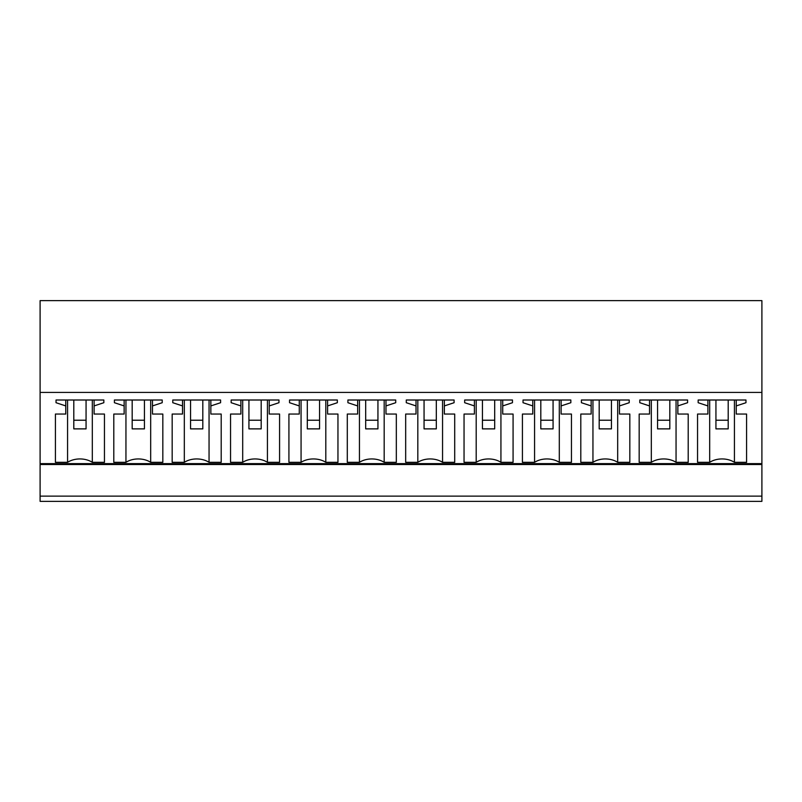 <?xml version="1.0" encoding="UTF-8"?>
<svg xmlns="http://www.w3.org/2000/svg" width="802" height="802" viewBox="0 0 802 802"><rect width="100%" height="100%" fill="white"/><g stroke="black" fill="none" stroke-linecap="round" stroke-linejoin="round"><path stroke-width="1.2" d="M40.1 496.127L761.9 496.127L761.9 501.36L40.1 501.36L40.1 300.64L761.9 300.64L761.9 463.616L40.1 463.616M761.9 496.127L761.9 463.616M40.1 392.429L761.9 392.429M103.839 400.008L103.839 402.714L103.839 400.008L56.03 400.008L56.03 402.714L65.764 405.922L65.764 414.053L55.418 414.053L55.418 462.323L55.418 414.053M67.569 400.008L67.569 462.323A18.386 13.002 0 0 1 92.31 462.323L104.45 462.323L104.45 414.053L94.105 414.053L94.105 405.922L103.839 402.714M67.569 462.323L55.418 462.323M454.704 462.323L454.704 414.053L454.704 462.323L442.554 462.323A18.386 13.002 0 0 0 417.822 462.323L405.672 462.323L405.672 414.053L405.672 462.323M406.283 402.714L406.283 400.008L406.283 402.714L416.017 405.922L416.017 414.053L405.672 414.053M406.283 400.008L454.092 400.008L454.092 402.714L454.092 400.008M454.704 414.053L444.358 414.053L444.358 405.922L454.092 402.714M396.328 462.323L396.328 414.053L396.328 462.323L384.178 462.323A18.386 13.002 0 0 0 359.446 462.323L347.296 462.323L347.296 414.053L347.296 462.323M347.908 402.714L347.908 400.008L347.908 402.714L357.642 405.922L357.642 414.053L347.296 414.053M347.908 400.008L395.717 400.008L395.717 402.714L395.717 400.008M396.328 414.053L385.983 414.053L385.983 405.922L395.717 402.714M534.573 400.008L534.573 462.323A18.386 13.002 0 0 1 559.305 462.323L571.455 462.323L571.455 414.053L561.109 414.053L561.109 405.922L570.844 402.714L570.844 400.008L570.844 402.714M534.573 462.323L522.423 462.323L522.423 414.053L522.423 462.323M523.034 402.714L523.034 400.008L523.034 402.714L532.769 405.922L532.769 414.053L522.423 414.053M523.034 400.008L570.844 400.008M476.198 400.008L476.198 462.323A18.386 13.002 0 0 1 500.929 462.323L513.079 462.323L513.079 414.053L502.734 414.053L502.734 405.922L512.468 402.714L512.468 400.008L512.468 402.714M476.198 462.323L464.047 462.323L464.047 414.053L464.047 462.323M464.659 402.714L464.659 400.008L464.659 402.714L474.393 405.922L474.393 414.053L464.047 414.053M464.659 400.008L512.468 400.008M172.169 414.053L172.169 462.323L172.169 414.053L182.515 414.053L182.515 400.008M172.781 402.714L172.781 400.008L172.781 402.714L182.515 405.922M172.781 400.008L220.59 400.008L220.59 402.714L220.59 400.008M184.32 400.008L184.32 462.323A18.386 13.002 0 0 1 209.051 462.323L221.202 462.323L221.202 414.053L210.856 414.053L210.856 405.922L220.59 402.714M184.32 462.323L172.169 462.323M113.794 414.053L113.794 462.323L113.794 414.053L124.14 414.053L124.14 400.008M114.405 402.714L114.405 400.008L114.405 402.714L124.14 405.922M114.405 400.008L162.215 400.008L162.215 402.714L162.215 400.008M125.944 400.008L125.944 462.323A18.386 13.002 0 0 1 150.676 462.323L162.826 462.323L162.826 414.053L152.48 414.053L152.48 405.922L162.215 402.714M125.944 462.323L113.794 462.323M337.953 462.323L337.953 414.053L337.953 462.323L325.802 462.323A18.386 13.002 0 0 0 301.071 462.323L288.92 462.323L288.92 414.053L288.92 462.323M289.532 402.714L289.532 400.008L289.532 402.714L299.266 405.922L299.266 414.053L288.92 414.053M289.532 400.008L337.341 400.008L337.341 402.714L337.341 400.008M337.953 414.053L327.607 414.053L327.607 405.922L337.341 402.714M279.577 462.323L279.577 414.053L279.577 462.323L267.427 462.323A18.386 13.002 0 0 0 242.695 462.323L230.545 462.323L230.545 414.053L230.545 462.323M231.156 402.714L231.156 400.008L231.156 402.714L240.891 405.922L240.891 414.053L230.545 414.053M231.156 400.008L278.966 400.008L278.966 402.714L278.966 400.008M279.577 414.053L269.231 414.053L269.231 405.922L278.966 402.714M651.324 400.008L651.324 462.323A18.386 13.002 0 0 1 676.056 462.323L688.206 462.323L688.206 414.053L677.86 414.053L677.86 405.922L687.595 402.714L687.595 400.008L687.595 402.714M651.324 462.323L639.174 462.323L639.174 414.053L639.174 462.323M639.785 402.714L639.785 400.008L639.785 402.714L649.52 405.922L649.52 414.053L639.174 414.053M639.785 400.008L687.595 400.008M592.949 400.008L592.949 462.323A18.386 13.002 0 0 1 617.68 462.323L629.831 462.323L629.831 414.053L619.485 414.053L619.485 405.922L629.219 402.714L629.219 400.008L629.219 402.714M592.949 462.323L580.798 462.323L580.798 414.053L580.798 462.323M581.41 402.714L581.41 400.008L581.41 402.714L591.144 405.922L591.144 414.053L580.798 414.053M581.41 400.008L629.219 400.008M745.97 400.008L745.97 402.714L745.97 400.008L698.161 400.008L698.161 402.714L707.895 405.922L707.895 414.053L697.55 414.053L697.55 462.323L697.55 414.053M709.69 400.008L709.69 462.323A18.386 13.002 0 0 1 734.432 462.323L746.582 462.323L746.582 414.053L736.236 414.053L736.236 405.922L745.97 402.714M709.69 462.323L697.55 462.323M94.105 405.922L94.105 400.008M104.45 462.323L104.45 414.053M92.31 400.008L92.31 462.323M65.764 405.922L65.764 400.008M56.03 402.714L56.03 400.008M417.822 462.323L417.822 400.008M416.017 405.922L416.017 400.008M444.358 405.922L444.358 400.008M442.554 400.008L442.554 462.323M359.446 462.323L359.446 400.008M357.642 405.922L357.642 400.008M385.983 405.922L385.983 400.008M384.178 400.008L384.178 462.323M559.305 400.008L559.305 462.323M532.769 405.922L532.769 400.008M561.109 405.922L561.109 400.008M571.455 462.323L571.455 414.053M500.929 400.008L500.929 462.323M474.393 405.922L474.393 400.008M502.734 405.922L502.734 400.008M513.079 462.323L513.079 414.053M210.856 405.922L210.856 400.008M221.202 462.323L221.202 414.053M209.051 400.008L209.051 462.323M152.48 405.922L152.48 400.008M162.826 462.323L162.826 414.053M150.676 400.008L150.676 462.323M301.071 462.323L301.071 400.008M299.266 405.922L299.266 400.008M327.607 405.922L327.607 400.008M325.802 400.008L325.802 462.323M242.695 462.323L242.695 400.008M240.891 405.922L240.891 400.008M269.231 405.922L269.231 400.008M267.427 400.008L267.427 462.323M688.206 462.323L688.206 414.053M676.056 400.008L676.056 462.323M649.52 405.922L649.52 400.008M677.86 405.922L677.86 400.008M629.831 462.323L629.831 414.053M617.68 400.008L617.68 462.323M591.144 405.922L591.144 400.008M619.485 405.922L619.485 400.008M736.236 405.922L736.236 400.008M746.582 462.323L746.582 414.053M734.432 400.008L734.432 462.323M707.895 405.922L707.895 400.008M698.161 402.714L698.161 400.008M73.804 420.218L73.804 428.88L86.065 428.88L86.065 420.218L73.804 420.218L73.804 400.008M86.065 420.218L86.065 400.008M132.18 420.218L132.18 428.88L144.44 428.88L144.44 420.218L132.18 420.218L132.18 400.008M144.44 420.218L144.44 400.008M190.555 420.218L190.555 428.88L202.816 428.88L202.816 420.218L190.555 420.218L190.555 400.008M202.816 420.218L202.816 400.008M248.931 420.218L248.931 428.88L261.191 428.88L261.191 420.218L248.931 420.218L248.931 400.008M261.191 420.218L261.191 400.008M307.306 420.218L307.306 428.88L319.567 428.88L319.567 420.218L307.306 420.218L307.306 400.008M319.567 420.218L319.567 400.008M365.682 420.218L365.682 428.88L377.942 428.88L377.942 420.218L365.682 420.218L365.682 400.008M377.942 420.218L377.942 400.008M424.058 420.218L424.058 428.88L436.318 428.88L436.318 420.218L424.058 420.218L424.058 400.008M436.318 420.218L436.318 400.008M482.433 420.218L482.433 428.88L494.694 428.88L494.694 420.218L482.433 420.218L482.433 400.008M494.694 420.218L494.694 400.008M540.809 420.218L540.809 428.88L553.069 428.88L553.069 420.218L540.809 420.218L540.809 400.008M553.069 420.218L553.069 400.008M599.184 420.218L599.184 428.88L611.445 428.88L611.445 420.218L599.184 420.218L599.184 400.008M611.445 420.218L611.445 400.008M657.56 420.218L657.56 428.88L669.82 428.88L669.82 420.218L657.56 420.218L657.56 400.008M669.82 420.218L669.82 400.008M715.935 420.218L715.935 428.88L728.196 428.88L728.196 420.218L715.935 420.218L715.935 400.008M728.196 420.218L728.196 400.008M761.9 464.508L40.1 464.508"/></g></svg>
